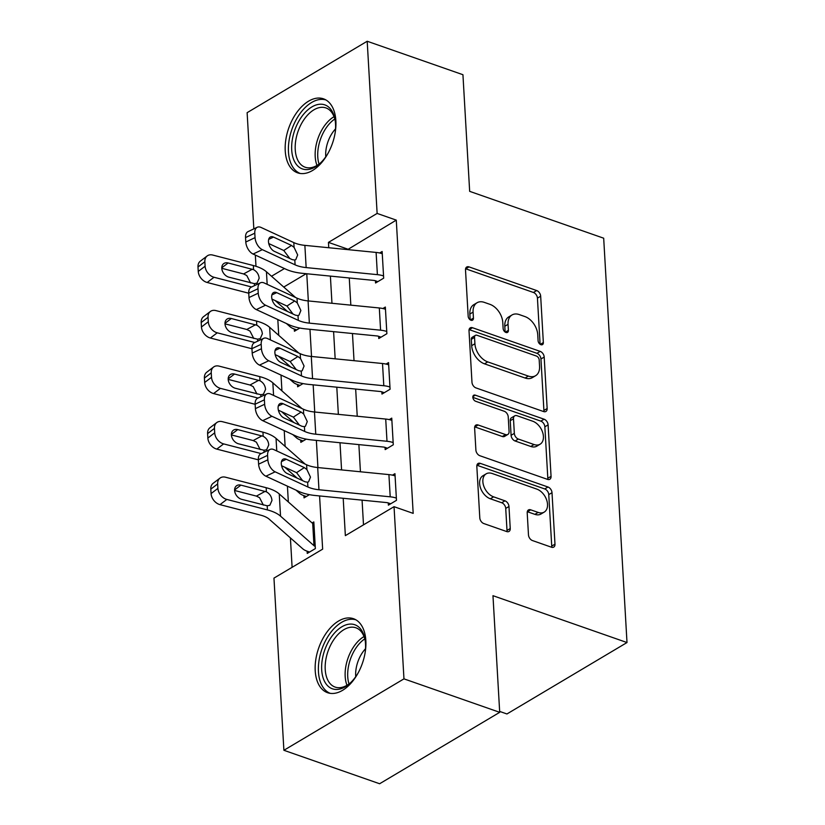 <?xml version="1.0" encoding="UTF-8"?>
<svg xmlns="http://www.w3.org/2000/svg" width="825" height="825" viewBox="0 0 825 825"><rect width="100%" height="100%" fill="white"/><g stroke="black" fill="none" stroke-linecap="round" stroke-linejoin="round"><path stroke-width="1.24" d="M540.891 344.685A3.455 2.279 59.3 0 0 542.489 344.603A3.455 2.279 59.3 0 0 543.345 342.55L540.674 296.216A4.929 3.259 59.3 0 0 536.663 290.544L469.012 266.887A4.929 3.259 59.3 0 0 466.733 267.011A4.929 3.259 59.3 0 0 465.506 269.94L468.177 316.274A3.455 2.279 59.3 0 0 470.982 320.255A3.455 2.279 59.3 0 0 472.57 320.162A3.455 2.279 59.3 0 0 473.437 318.12L473.086 312.118A15.788 10.416 59.3 0 1 477.046 302.754A15.788 10.416 59.3 0 1 484.316 302.373L489.947 304.343A15.788 10.416 59.3 0 1 502.786 322.503L503.126 328.494A3.455 2.279 59.3 0 0 505.942 332.465A3.455 2.279 59.3 0 0 507.53 332.382A3.455 2.279 59.3 0 0 508.396 330.34L508.045 324.338A15.788 10.416 59.3 0 1 512.005 314.975A15.788 10.416 59.3 0 1 519.265 314.583L524.906 316.563A15.788 10.416 59.3 0 1 537.745 334.723L538.086 340.715A3.455 2.279 59.3 0 0 540.891 344.685M315.222 670.756A39.198 23.141 109.3 0 1 327.102 631.878A39.198 23.141 109.3 0 1 353.471 618.698A39.198 23.141 109.3 0 1 365.846 640.643A39.198 23.141 109.3 0 1 353.966 679.522A39.198 23.141 109.3 0 1 327.597 692.711A39.198 23.141 109.3 0 1 315.222 670.756M285.244 150.892A39.198 23.141 109.3 0 1 297.124 112.014A39.198 23.141 109.3 0 1 323.493 98.825A39.198 23.141 109.3 0 1 335.868 120.78A39.198 23.141 109.3 0 1 323.988 159.658A39.198 23.141 109.3 0 1 297.619 172.838A39.198 23.141 109.3 0 1 285.244 150.892M528.474 534.899A4.929 3.259 59.3 0 0 532.486 540.571L551.471 547.212A4.929 3.259 59.3 0 0 553.74 547.088A4.929 3.259 59.3 0 0 554.977 544.16L552.007 492.7A4.929 3.259 59.3 0 0 547.996 487.018L480.336 463.372A4.929 3.259 59.3 0 0 478.067 463.495A4.929 3.259 59.3 0 0 476.829 466.414L479.799 517.883A4.929 3.259 59.3 0 0 483.811 523.555L506.736 531.568A4.929 3.259 59.3 0 0 509.004 531.455A4.929 3.259 59.3 0 0 510.242 528.526L508.973 506.498A4.929 3.259 59.3 0 0 504.962 500.827L493.597 496.846A13.2 8.714 59.3 0 1 483.636 485.677A13.2 8.714 59.3 0 1 486.173 473.839A13.2 8.714 59.3 0 1 492.247 473.519L536.786 489.091A13.2 8.714 59.3 0 1 546.748 500.259A13.2 8.714 59.3 0 1 544.211 512.098A13.2 8.714 59.3 0 1 538.137 512.418L530.712 509.829A4.929 3.259 59.3 0 0 528.443 509.943A4.929 3.259 59.3 0 0 527.206 512.872L528.474 534.899M253.832 228.876L247.129 112.674L367.197 41.25L462.938 74.714L469.662 191.348L603.683 238.198L627 642.541L492.968 595.691L499.702 712.326L403.961 678.862L283.893 750.286L273.962 578.108L322.647 549.151L319.574 495.928M367.197 41.25L377.128 213.428L328.453 242.385L328.762 247.737M343.2 498.269L345.355 535.642L394.041 506.684L413.181 513.377L396.278 220.12L377.128 213.428M394.041 506.684L403.961 678.862M543.644 411.572A4.929 3.259 59.3 0 0 545.913 411.448A4.929 3.259 59.3 0 0 547.15 408.519L544.191 357.06A4.929 3.259 59.3 0 0 540.179 351.378L472.519 327.731A4.929 3.259 59.3 0 0 470.25 327.855A4.929 3.259 59.3 0 0 469.012 330.784L471.972 382.243A4.929 3.259 59.3 0 0 475.984 387.915L543.644 411.572M548.099 424.875L551.059 476.345A4.929 3.259 59.3 0 1 549.832 479.263A4.929 3.259 59.3 0 1 547.553 479.387L479.903 455.74A4.929 3.259 59.3 0 1 475.891 450.058L474.623 428.041A4.929 3.259 59.3 0 1 475.85 425.112A4.929 3.259 59.3 0 1 478.129 424.988L505.56 434.579A4.929 3.259 59.3 0 0 507.839 434.455A4.929 3.259 59.3 0 0 509.077 431.537L508.231 416.924A4.929 3.259 59.3 0 0 504.219 411.252L475.654 401.259A3.455 2.279 59.3 0 1 473.045 398.341A3.455 2.279 59.3 0 1 473.715 395.237A3.455 2.279 59.3 0 1 475.303 395.154L544.087 419.203A4.929 3.259 59.3 0 1 548.099 424.875L544.851 426.803L547.821 478.273L551.059 476.345M396.278 220.12L347.624 249.604M349.264 277.984L350.831 305.147M352.461 333.517L354.028 360.69M355.668 389.06L357.235 416.233M358.875 444.603L360.432 471.776M362.072 500.146L363.495 524.855M257.276 227.246A10.055 5.837 64.7 0 0 254.791 233.197L245.541 237.569A10.055 5.837 -115.3 0 1 248.026 231.619L257.276 227.246A10.055 5.837 64.7 0 1 261.061 227.453L293.803 242.602A25.132 11.674 -3.3 0 0 304.868 245.365L376.107 252.429A17.593 8.168 176.7 0 1 382.264 253.729L383.553 275.942A17.593 8.168 176.7 0 0 377.386 274.653L306.157 267.589A25.132 11.674 -3.3 0 1 295.082 264.825L262.34 249.666L253.089 254.038L285.832 269.187A37.692 17.511 -3.3 0 0 302.445 273.333L373.673 280.397A5.022 2.331 176.7 0 1 375.437 280.768L375.561 282.996L383.677 278.169L382.14 251.501L379.644 252.986M260.483 282.789A10.055 5.837 64.7 0 0 257.988 288.74L248.737 293.112A10.055 5.837 -115.3 0 1 251.233 287.162L260.483 282.789A10.055 5.837 64.7 0 1 264.258 282.996L297.01 298.145A25.132 11.674 -3.3 0 0 308.076 300.908L379.314 307.972A17.593 8.168 176.7 0 1 385.471 309.272L386.75 331.485A17.593 8.168 176.7 0 0 380.593 330.186L309.354 323.132A25.132 11.674 -3.3 0 1 298.289 320.358L265.547 305.209L256.297 309.581L289.039 324.73A37.692 17.511 -3.3 0 0 305.642 328.876L376.881 335.94A5.022 2.331 176.7 0 1 378.644 336.311L378.768 338.528L386.884 333.702L385.347 307.044L382.852 308.529M263.68 338.332A10.055 5.837 64.7 0 0 261.195 344.283L251.945 348.645A10.055 5.837 -115.3 0 1 254.44 342.695L263.68 338.332A10.055 5.837 64.7 0 1 267.465 338.539L300.207 353.688A25.132 11.674 -3.3 0 0 311.283 356.452L382.511 363.516A17.593 8.168 176.7 0 1 388.678 364.815L389.957 387.028A17.593 8.168 176.7 0 0 383.8 385.729L312.562 378.665A25.132 11.674 -3.3 0 1 301.486 375.901L268.744 360.752L259.493 365.114L292.236 380.273A37.692 17.511 -3.3 0 0 308.849 384.419L380.077 391.483A5.022 2.331 176.7 0 1 381.841 391.854L381.965 394.072L390.081 389.245L388.544 362.588L386.048 364.073M266.887 393.876A10.055 5.837 64.7 0 0 264.392 399.826L255.142 404.188A10.055 5.837 -115.3 0 1 257.637 398.238L266.887 393.876A10.055 5.837 64.7 0 1 270.672 394.072L303.414 409.231A25.132 11.674 -3.3 0 0 314.48 411.995L385.718 419.059A17.593 8.168 176.7 0 1 391.875 420.348L393.154 442.571A17.593 8.168 176.7 0 0 386.997 441.272L315.758 434.208A25.132 11.674 -3.3 0 1 304.693 431.444L271.951 416.295L262.701 420.657L295.443 435.817A37.692 17.511 -3.3 0 0 312.046 439.962L383.285 447.026A5.022 2.331 176.7 0 1 385.048 447.397L385.172 449.615L393.288 444.788L391.751 418.131L389.256 419.616M270.095 449.419A10.055 5.837 64.7 0 0 267.599 455.359L258.349 459.731A10.055 5.837 -115.3 0 1 260.844 453.781L270.095 449.419A10.055 5.837 64.7 0 1 273.869 449.615L306.611 464.774A25.132 11.674 -3.3 0 0 317.687 467.538L388.915 474.602A17.593 8.168 176.7 0 1 395.082 475.891L396.361 498.104A17.593 8.168 176.7 0 0 390.204 496.815L318.966 489.751A25.132 11.674 -3.3 0 1 307.89 486.987L275.148 471.828L265.897 476.2L298.65 491.349A37.692 17.511 -3.3 0 0 315.253 495.505L386.492 502.569A5.022 2.331 176.7 0 1 388.245 502.93L388.379 505.158L396.485 500.332L394.948 473.674L392.452 475.159M277.819 319.543L278.726 335.332M281.016 375.076L281.933 390.875M284.223 430.619L285.13 446.418M287.43 486.162L288.338 501.961M290.41 537.9L292.102 567.322M306.188 273.704L283.748 287.059M296.742 329.876L294.308 329.031L294.432 331.248L299.826 328.051M299.939 385.419L297.505 384.574L297.639 386.791L303.022 383.584M303.146 440.963L300.713 440.107L300.836 442.334L306.23 439.127M306.353 496.506L303.92 495.65L304.043 497.877L309.427 494.67M309.55 552.049L307.117 551.193L307.251 553.42L315.356 548.594L313.82 521.926L312.108 522.947M499.651 711.418L506.932 713.965L627 642.541M499.702 712.326L379.624 783.75L283.893 750.286M255.987 266.3L255.338 255.08M284.46 268.548L271.507 276.251M317.934 467.558L316.367 440.385M314.738 412.015L313.17 384.852M311.53 356.483L309.963 329.309M308.333 300.939L306.766 273.766M330.392 276.107L331.959 303.28M333.599 331.65L335.167 358.823M336.796 387.193L338.363 414.367M340.003 442.736L341.571 469.899M347.593 249.078L328.453 242.385M512.005 314.975L508.757 316.903A15.788 10.416 59.3 0 0 504.797 326.267L508.045 324.338M505.137 332.052L504.797 326.267M477.046 302.754L473.798 304.683A15.788 10.416 59.3 0 0 469.848 314.047L473.086 312.118M470.178 319.832L469.848 314.047M540.097 344.272L537.436 298.145A4.929 3.259 59.3 0 0 533.424 292.473L465.764 268.816A4.929 3.259 59.3 0 0 465.578 268.764M543.83 411.623A4.929 3.259 59.3 0 0 543.912 410.448L540.942 358.988A4.929 3.259 59.3 0 0 536.931 353.317L469.27 329.66A4.929 3.259 59.3 0 0 469.095 329.608M539.199 360.02A3.455 2.279 59.3 0 0 536.394 356.039L477.005 335.28A3.455 2.279 59.3 0 0 475.417 335.363A3.455 2.279 59.3 0 0 474.55 337.415L474.911 343.736A15.788 10.416 59.3 0 0 487.75 361.897L528.34 376.087A15.788 10.416 59.3 0 0 535.611 375.705A15.788 10.416 59.3 0 0 539.56 366.341L539.199 360.02M475.417 335.363L472.168 337.301A3.455 2.279 59.3 0 0 471.302 339.343L474.55 337.415M535.611 375.705L532.362 377.633A15.788 10.416 59.3 0 1 525.092 378.025L484.502 363.835A15.788 10.416 59.3 0 1 471.673 345.675L471.302 339.343M547.738 479.449A4.929 3.259 59.3 0 0 547.821 478.273M507.839 434.455L504.591 436.394A4.929 3.259 59.3 0 1 502.322 436.507L474.88 426.917A4.929 3.259 59.3 0 0 474.695 426.865M472.849 397.361L540.839 421.132L544.087 419.203M534.033 444.531A13.2 8.714 59.3 0 0 540.107 444.211A13.2 8.714 59.3 0 0 542.644 432.372A13.2 8.714 59.3 0 0 532.692 421.204L516.997 415.718A4.929 3.259 59.3 0 0 514.728 415.841A4.929 3.259 59.3 0 0 513.49 418.76L514.336 433.373A4.929 3.259 59.3 0 0 518.347 439.044L534.033 444.531L530.795 446.469A13.2 8.714 59.3 0 0 536.869 446.139L540.107 444.211M514.728 415.841L511.479 417.77A4.929 3.259 59.3 0 0 510.242 420.698L513.49 418.76M530.795 446.469L515.099 440.983A4.929 3.259 59.3 0 1 511.088 435.301L510.242 420.698M544.851 426.803A4.929 3.259 59.3 0 0 540.839 421.132M544.211 512.098L540.963 514.027A13.2 8.714 59.3 0 1 534.889 514.346L527.464 511.758A4.929 3.259 59.3 0 0 527.288 511.696M486.173 473.839L482.924 475.767A13.2 8.714 59.3 0 0 480.397 487.606A13.2 8.714 59.3 0 0 490.349 498.785L493.597 496.846M506.921 531.63A4.929 3.259 59.3 0 0 507.004 530.454L505.725 508.427A4.929 3.259 59.3 0 0 501.724 502.755L490.349 498.785M551.647 547.264A4.929 3.259 59.3 0 0 551.729 546.088L548.759 494.629A4.929 3.259 59.3 0 0 544.748 488.947L477.097 465.3A4.929 3.259 59.3 0 0 476.912 465.238M295.556 297.474L266.444 271.776A37.692 17.511 176.7 0 0 253.337 265.537L212.747 255.059A10.055 7.322 52.8 0 0 207.178 255.946A10.055 7.322 52.8 0 0 204.847 261.772L198 266.98A10.055 7.322 -127.2 0 1 200.331 261.154L207.178 255.946M287.564 311.51L275.21 300.599M251.615 286.976L214.026 277.272L207.178 282.48A10.055 7.322 -127.2 0 1 198.258 271.425L198 266.98M248.748 293.226A25.132 11.674 176.7 0 0 247.778 292.968L207.178 282.48M294.308 329.031A17.593 8.168 -3.3 0 1 289.967 326.648L286.409 323.513M253.574 269.662C256.936 271.559 258.792 274.436 259.143 278.303L257.029 283.13L254.389 283.635L228.938 277.19A8.044 5.857 -127.2 0 1 221.801 268.342A8.044 5.857 -127.2 0 1 223.657 263.67A8.044 5.857 -127.2 0 1 228.123 262.969L253.574 269.662L253.337 265.537M198.258 271.425L205.105 266.217L204.847 261.772M205.105 266.217A10.055 7.322 52.8 0 0 214.026 277.272M250.573 282.954L246.768 275.529L243.602 273.941L221.801 268.311M375.437 280.768L377.871 281.624M289.833 258.493L283.759 250.501L291.514 245.438L273.508 237.105L268.682 239.384M245.541 237.569L245.798 242.014L255.049 237.641A10.055 5.837 64.7 0 0 262.34 249.666M268.764 243.561L283.759 250.501M253.089 254.038A10.055 5.837 -115.3 0 1 245.798 242.014M254.791 233.197L255.049 237.641M291.514 245.438L294.082 247.387L297.67 254.946L295.793 259.617L294.803 260.04L292.328 259.658L274.323 251.326A8.044 4.672 -115.3 0 1 268.486 241.704A8.044 4.672 -115.3 0 1 270.476 236.94A8.044 4.672 -115.3 0 1 273.508 237.105M298.763 353.017L269.641 327.319A37.692 17.511 176.7 0 0 256.544 321.08L215.944 310.602A10.055 7.322 52.8 0 0 210.375 311.479A10.055 7.322 52.8 0 0 208.044 317.316L201.197 322.523A10.055 7.322 -127.2 0 1 203.528 316.687L210.375 311.479M290.771 367.053L278.407 356.142M254.812 342.519L217.233 332.815L210.385 338.023A10.055 7.322 -127.2 0 1 201.455 326.968L201.197 322.523M251.955 348.769A25.132 11.674 176.7 0 0 250.975 348.501L210.385 338.023M297.505 384.574A17.593 8.168 -3.3 0 1 293.164 382.192L289.606 379.057M256.781 325.205C260.143 327.102 261.999 329.979 262.35 333.836L260.226 338.662L257.586 339.178L232.145 332.722A8.044 5.857 -127.2 0 1 224.998 323.874A8.044 5.857 -127.2 0 1 226.865 319.213A8.044 5.857 -127.2 0 1 231.32 318.512L256.781 325.205L256.544 321.08M201.455 326.968L208.302 321.76L208.044 317.316M208.302 321.76A10.055 7.322 52.8 0 0 217.233 332.815M253.78 338.498L249.975 331.073L246.799 329.484L224.998 323.854M301.96 408.561L272.848 382.852A37.692 17.511 176.7 0 0 259.751 376.623L219.151 366.135A10.055 7.322 52.8 0 0 213.582 367.022A10.055 7.322 52.8 0 0 211.252 372.859L204.404 378.067A10.055 7.322 -127.2 0 1 206.735 372.23L213.582 367.022M293.978 422.596L281.614 411.685M258.019 398.062L220.43 388.358L213.582 393.566A10.055 7.322 -127.2 0 1 204.662 382.501L204.404 378.067M255.152 404.312A25.132 11.674 176.7 0 0 254.182 404.044L213.582 393.566M300.713 440.107A17.593 8.168 -3.3 0 1 296.371 437.735L292.813 434.6M259.988 380.748C263.34 382.645 265.196 385.522 265.557 389.379L263.433 394.206L260.793 394.711L235.342 388.266A8.044 5.857 -127.2 0 1 228.205 379.418A8.044 5.857 -127.2 0 1 230.062 374.756A8.044 5.857 -127.2 0 1 234.527 374.045L259.988 380.748L259.751 376.623M204.662 382.501L211.509 377.293L211.252 372.859M211.509 377.293A10.055 7.322 52.8 0 0 220.43 388.358M256.977 394.041L253.172 386.616L250.006 385.017L228.205 379.397M305.168 464.104L276.045 438.395A37.692 17.511 176.7 0 0 262.948 432.166L222.358 421.678A10.055 7.322 52.8 0 0 216.779 422.565A10.055 7.322 52.8 0 0 214.459 428.392L207.601 433.599A10.055 7.322 -127.2 0 1 209.932 427.773L216.779 422.565M297.175 478.129L284.811 467.218M261.216 453.606L223.637 443.902L216.789 449.109A10.055 7.322 -127.2 0 1 207.859 438.044L207.601 433.599M258.359 459.855A25.132 11.674 176.7 0 0 257.379 459.587L216.789 449.109M303.92 495.65A17.593 8.168 -3.3 0 1 299.568 493.278L296.01 490.132M263.185 436.291C266.547 438.188 268.403 441.066 268.754 444.923L266.63 449.749L263.99 450.254L238.549 443.809A8.044 5.857 -127.2 0 1 231.402 434.961A8.044 5.857 -127.2 0 1 233.269 430.299A8.044 5.857 -127.2 0 1 237.724 429.588L263.185 436.291L262.948 432.166M207.859 438.044L214.706 432.836L214.459 428.392M214.706 432.836A10.055 7.322 52.8 0 0 223.637 443.902M260.184 449.584L256.379 442.159L253.203 440.56L231.402 434.93M378.644 336.311L381.067 337.157M293.03 314.036L286.966 306.034L294.711 300.981L276.705 292.648L271.889 294.917M248.737 293.112L248.995 297.547L258.246 293.184A10.055 5.837 64.7 0 0 265.547 305.209M271.961 299.093L286.966 306.034M256.297 309.581A10.055 5.837 -115.3 0 1 248.995 297.547M257.988 288.74L258.246 293.184M294.711 300.981L297.278 302.93L300.877 310.489L298.99 315.16L298.011 315.573L295.536 315.202L277.53 306.859A8.044 4.672 -115.3 0 1 271.683 297.237A8.044 4.672 -115.3 0 1 273.683 292.483A8.044 4.672 -115.3 0 1 276.705 292.648M381.841 391.854L384.275 392.7M296.237 369.579L290.163 361.577L297.918 356.524L279.912 348.181L275.086 350.46M251.945 348.645L252.203 353.09L261.453 348.728A10.055 5.837 64.7 0 0 268.744 360.752M275.168 354.637L290.163 361.577M259.493 365.114A10.055 5.837 -115.3 0 1 252.203 353.09M261.195 344.283L261.453 348.728M297.918 356.524L300.486 358.473L304.074 366.022L302.198 370.703L301.218 371.116L298.733 370.734L280.727 362.402A8.044 4.672 -115.3 0 1 274.89 352.78A8.044 4.672 -115.3 0 1 276.88 348.026A8.044 4.672 -115.3 0 1 279.912 348.181M385.048 447.397L387.482 448.243M299.434 425.123L293.37 417.12L301.125 412.057L283.109 403.724L278.293 406.003M255.142 404.188L255.399 408.633L264.65 404.26A10.055 5.837 64.7 0 0 271.951 416.295M278.365 410.18L293.37 417.12M262.701 420.657A10.055 5.837 -115.3 0 1 255.399 408.633M264.392 399.826L264.65 404.26M301.125 412.057L303.683 414.016L307.282 421.565L305.405 426.247L304.415 426.659L301.94 426.278L283.934 417.945A8.044 4.672 -115.3 0 1 278.097 408.323A8.044 4.672 -115.3 0 1 280.088 403.559A8.044 4.672 -115.3 0 1 283.109 403.724M307.117 551.193A17.593 8.168 -3.3 0 1 302.775 548.821L269.311 519.286A25.132 11.674 176.7 0 0 260.587 515.13L219.986 504.642A10.055 7.322 -127.2 0 1 211.066 493.587L217.913 488.379A10.055 7.322 52.8 0 0 226.834 499.434L267.434 509.922A37.692 17.511 176.7 0 1 280.531 516.151L313.995 545.686A5.022 2.331 -3.3 0 0 315.233 546.367L313.954 524.153A5.022 2.331 -3.3 0 1 312.706 523.473L279.252 493.938A37.692 17.511 176.7 0 0 266.155 487.709L225.555 477.221A10.055 7.322 52.8 0 0 219.986 478.108A10.055 7.322 52.8 0 0 217.656 483.935L210.808 489.142A10.055 7.322 -127.2 0 1 213.139 483.316L219.986 478.108M266.392 491.824C269.754 493.721 271.611 496.609 271.961 500.466L269.837 505.292L267.197 505.797L241.746 499.352A8.044 5.857 -127.2 0 1 234.609 490.504A8.044 5.857 -127.2 0 1 236.476 485.843A8.044 5.857 -127.2 0 1 240.931 485.131L266.392 491.824L266.155 487.709M217.913 488.379L217.656 483.935M211.066 493.587L210.808 489.142M263.392 505.117L259.576 497.702L256.41 496.103L234.609 490.473M388.245 502.93L390.679 503.786M302.641 480.666L296.567 472.663L304.322 467.6L286.316 459.267L281.49 461.546M258.349 459.731L258.607 464.176L267.857 459.803A10.055 5.837 64.7 0 0 275.148 471.828M281.573 465.723L296.567 472.663M265.897 476.2A10.055 5.837 -115.3 0 1 258.607 464.176M267.599 455.359L267.857 459.803M304.322 467.6L306.89 469.559L310.478 477.108L308.602 481.79L307.622 482.202L305.147 481.821L287.131 473.488A8.044 4.672 -115.3 0 1 281.294 463.867A8.044 4.672 -115.3 0 1 283.284 459.102A8.044 4.672 -115.3 0 1 286.316 459.267M328.288 152.842A33.928 20.027 109.3 0 1 319.822 163.577A33.928 20.027 109.3 0 1 304.167 169.393A33.928 20.027 109.3 0 1 293.782 133.196A33.928 20.027 109.3 0 1 323.08 104.414A33.928 20.027 109.3 0 1 335.084 119.903A33.928 20.027 109.3 0 1 335.022 133.578M335.239 120.893A31.412 18.542 -70.7 0 0 325.906 107.92A31.412 18.542 -70.7 0 0 324.287 107.497A31.412 18.542 -70.7 0 0 297.577 132.794A31.412 18.542 -70.7 0 0 305.168 167.227A31.412 18.542 -70.7 0 0 306.787 167.661A31.412 18.542 -70.7 0 0 320.554 162.896M325.762 156.812A24.729 14.603 109.3 0 1 335.517 128.896M325.937 99.959A38.95 22.997 -70.7 0 0 324.472 99.608A38.95 22.997 -70.7 0 0 291.503 130.515A38.95 22.997 -70.7 0 0 300.238 173.477M358.267 672.705A33.928 20.027 109.3 0 1 349.79 683.44A33.928 20.027 109.3 0 1 321.688 669.797A33.928 20.027 109.3 0 1 340.374 627.743A33.928 20.027 109.3 0 1 365.062 639.767A33.928 20.027 109.3 0 1 365.506 643.737A33.928 20.027 109.3 0 1 365.001 653.441M365.217 640.767A31.412 18.542 -70.7 0 0 355.874 627.784A31.412 18.542 -70.7 0 0 334.744 638.354A31.412 18.542 -70.7 0 0 325.225 669.508A31.412 18.542 -70.7 0 0 335.146 687.091A31.412 18.542 -70.7 0 0 350.532 682.76M355.73 676.686A24.729 14.603 109.3 0 1 355.688 676.077A24.729 14.603 109.3 0 1 365.496 648.759M355.905 619.822A38.95 22.997 -70.7 0 0 329.99 633.456A38.95 22.997 -70.7 0 0 318.45 671.736A38.95 22.997 -70.7 0 0 330.217 693.34M540.272 344.386L543.345 342.55M470.353 319.945L473.437 318.12M505.312 332.166L508.396 330.34M465.764 268.816L469.012 266.887M533.424 292.473L536.663 290.544M537.436 298.145L540.674 296.216M469.27 329.66L472.519 327.731M536.931 353.317L540.179 351.378M540.942 358.988L544.191 357.06M543.912 410.448L547.15 408.519M471.673 345.675L474.911 343.736M484.502 363.835L487.75 361.897M525.092 378.025L528.34 376.087M474.88 426.917L478.129 424.988M502.322 436.507L505.56 434.579M472.88 396.598L475.303 395.154M511.088 435.301L514.336 433.373M515.099 440.983L518.347 439.044M527.464 511.758L530.712 509.829M534.889 514.346L538.137 512.418M501.724 502.755L504.962 500.827M505.725 508.427L508.973 506.498M507.004 530.454L510.242 528.526M477.097 465.3L480.336 463.372M544.748 488.947L547.996 487.018M548.759 494.629L552.007 492.7M551.729 546.088L554.977 544.16M254.502 285.615L254.389 283.635M267.166 284.336L266.444 271.776M228.123 262.969L221.791 267.785M243.602 273.941L252.306 269.208M294.803 260.04L295.082 264.825M293.803 242.602L294.082 247.387M304.868 245.365L306.157 267.589M376.107 252.429L377.386 274.653M257.699 341.158L257.586 339.178M270.363 339.879L269.641 327.319M231.32 318.512L224.988 323.317M246.799 329.484L255.502 324.751M260.906 396.701L260.793 394.711M273.57 395.423L272.848 382.852M234.527 374.045L228.195 378.861M250.006 385.017L258.71 380.294M264.103 452.244L263.99 450.254M276.767 450.955L276.045 438.395M237.724 429.588L231.392 434.404M253.203 440.56L261.907 435.837M298.011 315.573L298.289 320.358M297.01 298.145L297.278 302.93M308.076 300.908L309.354 323.132M379.314 307.972L380.593 330.186M301.218 371.116L301.486 375.901M300.207 353.688L300.486 358.473M311.283 356.452L312.562 378.665M382.511 363.516L383.8 385.729M304.415 426.659L304.693 431.444M303.414 409.231L303.683 414.016M314.48 411.995L315.758 434.208M385.718 419.059L386.997 441.272M226.834 499.434L219.986 504.642M267.434 509.922L267.197 505.797M280.531 516.151L279.252 493.938M313.995 545.686L312.706 523.473M240.931 485.131L234.599 489.947M256.41 496.103L265.114 491.37M307.622 482.202L307.89 486.987M306.611 464.774L306.89 469.559M317.687 467.538L318.966 489.751M388.915 474.602L390.204 496.815M316.996 165.433A31.412 18.542 109.3 0 1 334.032 116.696M334.795 119.017A30.381 17.933 -70.7 0 0 319.038 164.093M346.974 685.297A31.412 18.542 109.3 0 1 345.18 676.479A31.412 18.542 109.3 0 1 364.011 636.56M364.763 638.88A30.381 17.933 -70.7 0 0 347.738 676.748A30.381 17.933 -70.7 0 0 349.006 683.956"/></g></svg>
